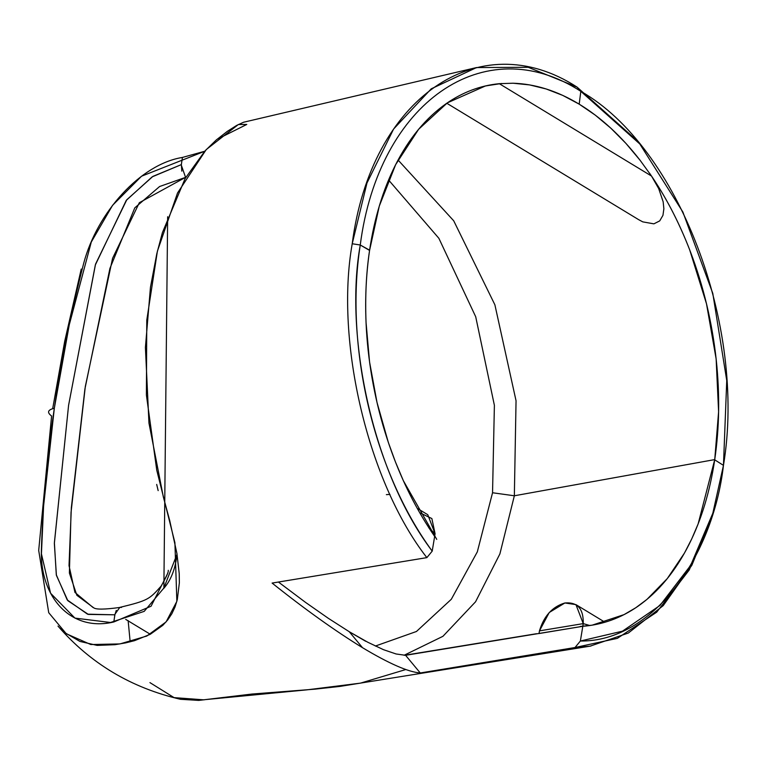 <?xml version="1.0" encoding="UTF-8"?>
<svg xmlns="http://www.w3.org/2000/svg" width="765" height="765" viewBox="0 0 765 765"><rect width="100%" height="100%" fill="white"/><g stroke="black" fill="none" stroke-linecap="round" stroke-linejoin="round"><path stroke-width="1.15" d="M712.215 515.227L691.847 565.278L663.207 605.631L628.323 633.038L590.073 646.167L575.022 647.525L420.262 672.971C408.367 672.072 389.117 663.647 362.524 647.697C335.319 631.001 305.178 609.466 272.101 583.073L426.86 557.628C368.29 482.543 334.812 341.773 352.216 243.758L366.971 183.017L393.602 129.036L431.231 88.826L476.538 67.559L528.232 67.291L577.059 87.105L638.488 142.367M52.699 408.606L64.719 341.219L81.243 269.07M476.538 67.559L243.633 122.228L236.643 125.431L227.243 131.408L216.179 140.052L204.982 150.954L185.149 178.503L162.4 232.646L156.835 253.597L150.447 287.334L145.407 347.482L148.955 423.055L163.347 497.001L169.687 520.401L176.916 553.477L179.22 573.53L179.364 582.787L177.317 599.54L175.022 606.97L171.848 613.75L167.774 619.87L162.811 625.33L150.294 634.281L134.525 640.668L125.556 642.896L114.999 644.694L97.155 645.402L79.952 641.433L65.102 632.827L59.823 628.036M128.138 620.616L130.174 641.854L128.138 620.616M57.987 626.076C90.423 663.465 131.264 687.878 180.511 699.296L198.747 700.405L252.039 694.037L314.798 689.169L339.976 686.406L590.953 646.023M217.059 139.297L246.779 124.437L238.355 124.523L206.225 149.596L177.528 192.99L157.399 251.178L146.775 320.191L146.402 395.046L156.768 470.255L174.908 542.691L176.858 601.338L166.11 621.888L146.813 636.031L119.933 643.92L90.825 644.541L66.268 633.736L48.731 612.708L38.699 550.427L51.59 416.007C46.808 412.421 47.717 409.839 54.325 408.261L69.271 324.781L91.284 242.036L112.57 205.316L141.573 176.199L204.695 151.269L182.424 157.437L181.362 164.599L181.821 171.14M167.65 216.725L163.873 588.046L144.193 611.369L110.476 622.49L74.941 618.11L50.557 593.2L41.425 553.812L43.586 506.095L54.325 408.261M405.88 669.518L360.439 683.145L306.899 689.848L206.081 699.545M204.064 699.851L174.066 697.623L149.94 682.619M185.885 177.251L159.598 186.526L134.793 207.851L109.921 268.4L84.905 389.05L71.346 507.673L69.022 565.631L74.96 592.435L93.072 607.534M163.691 588.486C170.958 580.3 175.405 568.864 177.031 554.166L163.691 588.486M181.334 164.609L182.424 157.437C140.578 164.159 97.385 212.087 83.758 263.055C71.183 311.776 61.372 360.172 54.325 408.261C47.124 456.59 42.802 504.116 41.358 550.848C40.287 597.943 71.403 632.148 113.822 621.964L114.884 614.811L88.367 614.419L67.827 600.678L56.409 575.376L54.353 543.466L68.573 405.402L95.539 264.145L126.789 199.751L152.914 176.38L181.362 164.599L152.149 176.868L126.244 200.392L95.329 264.986L68.582 405.326L54.382 542.748L56.294 574.811L67.224 599.932L87.516 614.171L114.884 614.811L116.29 610.384M181.295 165.097L185.56 177.337L139.326 202.706L112.579 258.302L85.317 386.497L71.04 512.397L69.386 573.042L76.854 595.285L93.55 607.687C95.768 609.657 104.595 609.562 120.029 607.42M639.789 143.954L637.169 140.75L577.059 87.105C478.689 23.38 370.891 98.484 352.216 243.758L360.258 245.001L352.216 243.758C334.812 341.773 368.29 482.543 426.86 557.628L432.206 551.135C373.856 471.661 344.403 346.325 360.258 245.001L369.6 250.184C374.343 218.331 382.93 190.016 395.342 165.24C408.902 138.446 425.895 117.877 446.32 103.562C462.749 92.163 480.401 85.537 499.287 83.681L513.066 83.222C535.204 83.921 557.245 90.901 579.191 104.155L580.826 91.331L577.059 87.105L580.826 91.331L639.789 143.954L682.868 212.001L712.789 293.397L726.75 380.568L723.461 465.369L712.827 513.229L690.671 565.364L659.966 605.45L622.481 631.163L580.367 641.032L575.022 647.525L617.345 638.354L656.714 612.163L689.236 569.973L712.072 515.715M580.826 91.331C484.322 28.812 378.579 102.491 360.258 245.001C344.269 333.282 371.465 471.001 432.206 551.135L434.654 536.399C418.589 513.133 405.02 487.056 393.975 458.149C380.788 423.428 372.163 387.329 368.089 349.825C364.436 315.381 364.934 282.247 369.572 250.423L360.258 245.001C378.579 102.491 484.322 28.812 580.826 91.331L579.191 104.155C601.118 117.523 621.429 136.237 640.114 160.306L651.503 176.036C666.784 198.632 679.741 223.829 690.374 251.637C703.561 286.349 712.186 322.457 716.25 359.952C719.913 394.482 719.406 427.702 714.74 459.593L714.701 459.832C709.958 491.589 701.381 519.827 688.997 544.537C675.438 571.34 658.445 591.9 638.02 606.224C620.951 618.063 602.552 624.756 582.815 626.296L580.367 641.032C652.841 641.73 712.894 556.949 723.461 465.369L714.701 459.832L723.461 465.369C746.783 325.9 678.402 146.574 580.826 91.331M405.574 655.299L396.107 653.979L383.514 649.695L367.822 642.265L349.251 631.718L362.524 647.697C389.117 663.647 408.367 672.072 420.262 672.971L405.574 655.299L420.262 672.971L575.022 647.525L580.367 641.032L582.815 626.296L405.574 655.299M121.578 607.41L119.799 607.4L114.989 614.18M114.846 614.811L113.822 621.964L151.059 606.243L167.784 573.253M156.691 484.427L158.164 490.633M434.654 536.399L432.206 551.135L426.86 557.628L272.101 583.073C305.178 609.466 335.319 631.001 362.524 647.697L349.251 631.718L328.271 618.273L305.531 602.38L278.441 582.05M446.779 103.246L638.775 219.737L642.81 221.879L653.893 223.849L659.726 220.884L662.949 215.347L663.877 208.769L663.159 201.797L658.684 188.572L651.503 176.036L640.114 160.306L625.866 143.323L610.872 128.214L595.266 115.123L579.191 104.155L562.791 95.415L546.2 88.979L529.581 84.905L513.066 83.222L499.287 83.681L651.503 176.036L499.287 83.681L484.781 86.101M419.727 512.722L431.862 518.546L435.075 533.721L434.635 536.399L435.075 533.721L428.821 527.86L435.075 533.721L427.778 514.721L417.231 508.323M386.363 494.649L389.959 494.4M582.796 626.296L583.236 623.618L539.459 630.867L539.019 633.544L582.796 626.296L583.236 623.618L589.796 625.531L583.236 623.618C583.619 608.806 577.508 601.921 564.886 602.973C552.406 606.693 543.934 615.997 539.459 630.867L549.251 612.497L564.886 602.973L575.94 604.618L583.236 623.618L539.459 630.867L539.019 633.544M592.024 625.196L601.233 622.844L602.992 621.859L603.049 621.065L575.94 604.618M580.252 626.459L592.148 625.168L624.049 614.62L635.782 607.745L646.97 599.377L667.281 578.589L684.455 553.076L691.751 538.856L698.149 523.891L714.74 459.593L514.348 495.777L499.889 553.917L475.562 601.787L442.935 636.308L404.092 655.27L442.935 636.308L475.562 601.787L499.889 553.917L514.348 495.777L714.74 459.593L718.603 411.752L716.136 358.909L706.506 303.829L689.657 249.763C678.479 221.095 665.091 195.534 649.475 173.072L649.657 173.339M492.545 492.756L514.348 495.777L516.05 400.764L494.888 304.805L453.712 220.789L398.058 160.028L453.712 220.789L494.888 304.805L516.05 400.764L514.348 495.777L492.545 492.756L477.322 551.852L451.302 599.282L416.447 631.488L375.357 646.052L416.447 631.488L451.302 599.282L477.322 551.852L492.545 492.756L494.391 405.335L475.706 316.748L438.871 238.298L388.572 179.985M501.601 83.481L485.488 85.938L447.362 102.845L418.618 129.295L395.648 164.638L379.287 206.081L369.572 250.423C366.234 272.436 365.068 296.428 366.043 322.39L369.572 362.027L377.011 402.457L388.343 442.457L395.428 461.917L403.365 480.716L436.748 539.382M349.251 631.718L365.708 641.299M404.455 655.28L536.485 633.726M125.718 619.392L150.303 634.271M711.622 517.188L712.827 513.229M168.243 570.308C168.702 571.857 166.321 577.126 161.109 586.124C149.347 599.33 148.181 600.496 119.799 607.4M592.148 625.168L591.536 625.273"/></g></svg>
